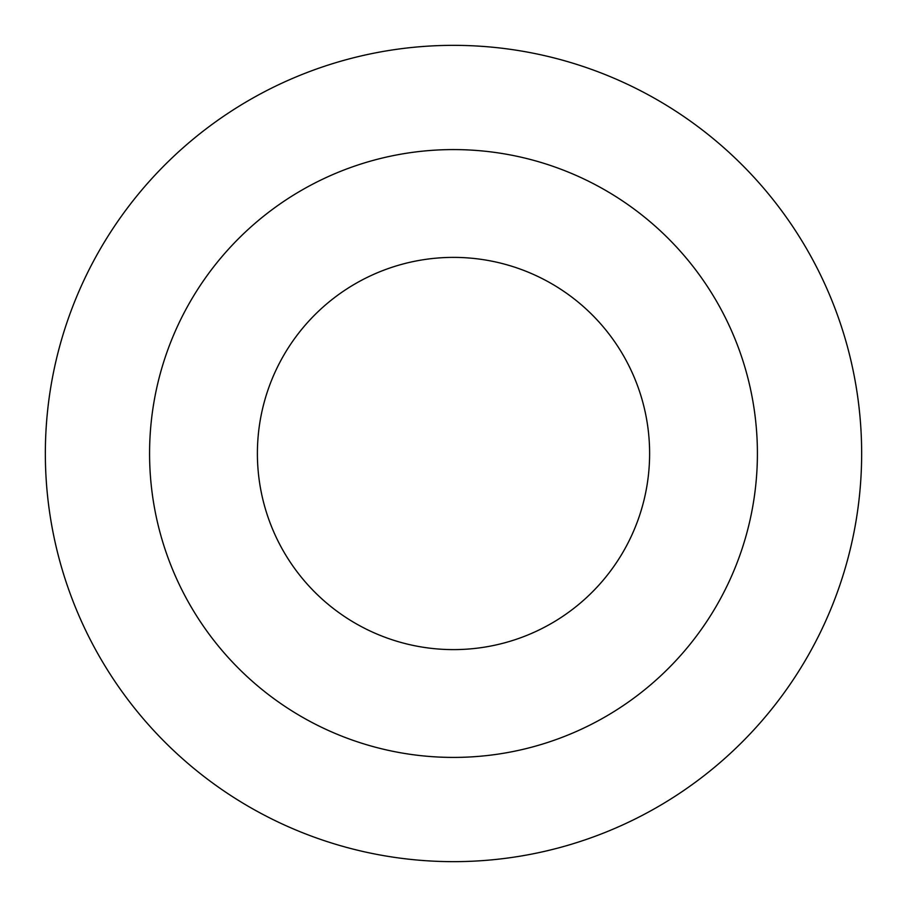 <?xml version="1.0" encoding="UTF-8"?>
<svg xmlns="http://www.w3.org/2000/svg" width="907" height="907" viewBox="0 0 907 907"><rect width="100%" height="100%" fill="white"/><g stroke="black" fill="none" stroke-linecap="round" stroke-linejoin="round"><path stroke-width="1.36" d="M149.576 453.5A303.924 303.924 0 0 1 605.457 190.3A303.924 303.924 0 0 1 605.457 716.7A303.924 303.924 0 0 1 149.576 453.5M45.35 453.5A408.15 408.15 0 0 1 657.575 100.031A408.15 408.15 0 0 1 657.575 806.969A408.15 408.15 0 0 1 45.35 453.5M257.395 453.5A196.105 196.105 0 0 1 551.558 283.664A196.105 196.105 0 0 1 551.558 623.336A196.105 196.105 0 0 1 257.395 453.5"/></g></svg>
